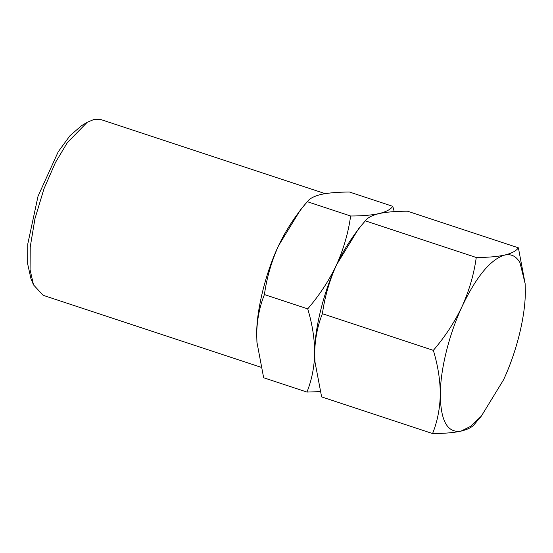 <?xml version="1.0" encoding="UTF-8"?>
<svg xmlns="http://www.w3.org/2000/svg" width="553" height="553" viewBox="0 0 553 553"><rect width="100%" height="100%" fill="white"/><g stroke="black" fill="none" stroke-linecap="round" stroke-linejoin="round"><path stroke-width="0.83" d="M314.94 361.731L314.678 352.89L314.94 361.731L321.632 396.909L432.577 433.552C444.183 433.524 453.654 432.723 460.988 431.14C467.962 429.432 472.539 427.013 474.723 423.881M320.166 391.628L306.956 392.063C311.83 379.87 314.401 366.812 314.678 352.89C314.996 338.809 317.567 325.752 322.399 313.717L433.345 350.36C437.928 365.533 440.243 380.208 440.299 394.379C439.981 408.46 437.409 421.517 432.577 433.552M256.945 342.266L263.65 377.761L306.956 392.063M256.965 342.584L256.696 333.742C257.021 319.662 259.592 306.604 264.417 294.569L307.724 308.871C312.307 324.044 314.622 338.719 314.678 352.89C314.484 329.146 323.802 291.569 336.514 264.859C344.063 249.05 353.657 234.375 365.305 220.847L476.257 257.491C473.976 274.115 469.269 290.401 462.135 306.348C449.043 334.427 440.395 369.28 440.299 394.379C440.575 420.951 447.474 433.206 460.988 431.14L470.776 426.273L481.331 416.146L503.513 379.876C516.606 351.798 525.253 316.938 525.35 291.846L525.122 283.551L519.986 262.689C516.267 256.191 511.159 253.654 504.661 255.078C490.608 259.343 476.43 276.431 462.135 306.348C454.739 321.943 445.137 336.611 433.345 350.36M322.399 313.717C324.735 296.885 329.443 280.599 336.514 264.859L358.697 228.589L365.305 220.847C367.496 217.709 372.079 215.29 379.04 213.589C386.395 212.013 395.865 211.205 407.45 211.184L518.396 247.82C516.205 250.958 511.629 253.378 504.661 255.078C497.437 256.654 487.967 257.456 476.257 257.491M256.924 342.031L256.696 333.742C256.502 309.998 265.827 272.422 278.539 245.712C286.019 229.986 295.62 215.317 307.33 201.7L350.637 216.002C348.314 232.765 343.613 249.05 336.514 264.859C329.159 280.406 319.565 295.074 307.724 308.871M264.417 294.569C266.733 277.806 271.44 261.521 278.539 245.712L300.714 209.442L307.33 201.7C309.542 198.555 314.118 196.135 321.065 194.442C328.468 192.859 337.938 192.057 349.468 192.029L392.775 206.338C390.618 209.456 386.042 211.875 379.04 213.589C371.768 215.165 362.305 215.967 350.637 216.002M260.871 367.22L43.134 295.309L33.512 284.878L30.069 269.719L30.221 247.032L34.963 218.663L43.943 188.877L55.466 162.471L67.425 142.487L87.208 122.303L93.975 119.448L101.144 119.648L325.199 193.647M394.241 211.619L392.775 206.338M525.122 283.551L518.396 247.82M33.512 284.878L30.954 278.726L27.65 263.843L27.788 243.928L38.033 196.211L58.217 151.778L69.968 135.706L81.491 125.718L87.208 122.303M474.384 424.296L481.331 416.146"/></g></svg>
